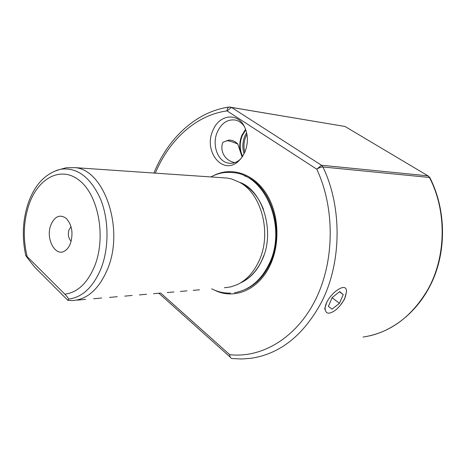<?xml version="1.0" encoding="UTF-8"?>
<svg xmlns="http://www.w3.org/2000/svg" width="466" height="466" viewBox="0 0 466 466"><rect width="100%" height="100%" fill="white"/><g stroke="black" fill="none" stroke-linecap="round" stroke-linejoin="round"><path stroke-width="0.7" d="M370.004 335.759C397.317 329.305 422.342 307.001 434.557 275.901C446.678 244.784 444.809 206.828 429.803 177.499L322.926 166.979C321.091 166.974 319.047 167.719 316.787 169.205L227.035 110.896C227.111 108.753 227.81 107.465 229.138 107.034L344.991 126.472L231.52 107.401L321.458 165.249L428.009 175.845L344.991 126.472M212.875 130.562C218.723 115.102 236.751 111.904 244.05 125.913C248.215 134.156 248.465 142.934 244.807 152.248L242.04 157.188L238.505 161.166C222.894 176.031 203.129 151.421 212.875 130.562M244.388 126.536C241.988 123.047 239 120.886 235.429 120.065C227.6 119.028 221.56 123.012 217.319 132.024C211.611 144.74 217.762 161.9 228.713 163.164C232.808 163.729 236.664 162.459 240.281 159.355L240.479 159.174M71.147 241.277C68.386 238.324 67.681 234.48 69.032 229.744L71.03 226.662M50.846 225.026C54.726 216.253 59.829 214.016 66.155 218.315C71.985 224.752 73.43 233.082 70.5 243.299C69.283 246.497 67.611 248.879 65.485 250.446C55.903 258.129 45.185 239.023 50.846 225.026M226.709 140.581C229.866 141.029 233.565 142.188 237.806 144.046L242.122 157.071M242.617 156.337C239.547 149.708 239.442 142.771 242.308 135.513L245.803 129.828M246.619 132.653L244.935 135.856C242.489 141.845 242.204 147.827 244.073 153.803M244.813 152.236C243.398 146.936 243.759 141.687 245.897 136.491L246.963 134.359M245.594 129.257L241.895 135.239C238.924 142.782 239.052 149.982 242.285 156.838M67.844 300.325L68.595 299.108C68.333 298.124 67.081 296.475 64.832 294.174L27.168 256.609L25.77 255.508L27.517 258.077L34.513 266.96L67.844 300.325L72.067 300.582C87.031 299.801 98.833 289.369 107.471 269.29C124.707 229.185 104.343 169.443 74.875 167.632L66.131 167.783L61.401 169.065M223.208 177.785L227.222 178.064L231.841 179.026L239.897 182.497C262.09 194.345 272.016 234.625 258.677 261.665C253.411 272.674 246.24 280.346 237.153 284.668L230.81 286.887L224.321 287.749M85.627 299.335L77.304 300.139M101.716 297.99L93.713 298.758M117.222 296.696L109.504 297.425M132.163 295.444L124.725 296.143M146.58 294.238L139.398 294.908M160.502 293.073L153.559 293.714M173.946 291.949L167.224 292.561M186.936 290.86L180.424 291.448M199.495 289.805L193.186 290.37M213.865 175.461C231.212 166.694 252.852 173.195 265.771 192.866C278.726 212.467 280.649 242.967 270.216 265.02C258.846 289.928 234.118 300.063 214.756 290.225M346.488 291.897L344.426 299.405L340.297 305.364M324.592 309.051L327.056 301.502M160.747 293.097L229.691 354.667C229.837 356.962 230.641 358.249 232.103 358.523L241.557 359.001L251.075 358.284C280.153 353.927 303.622 335.229 321.488 302.172C341.706 262.894 342.347 207.312 322.926 166.979L321.458 165.249L316.787 169.205C335.205 208.488 334.605 261.589 315.412 299.883C296.178 338.24 261.595 358.307 229.691 354.667M230.303 357.195L158.883 293.277M234.8 162.599C224.938 160.758 219.469 150.937 222.876 142.293L228.59 140.149C232.016 139.94 235.091 141.239 237.806 144.046M155.306 173.136C169.1 140.027 195.883 115.108 227.035 110.896L231.52 107.401L229.814 107.023M346.436 292.071C347.49 278.994 324.691 296.801 325.134 308.935C325.781 314.166 329.27 314.527 335.613 310.036C339.924 306.465 343.145 302.143 345.265 297.075L346.436 292.071M339.702 291.617L332.211 297.518L328.396 306.354L332.066 309.168L339.44 303.296L343.256 294.588L339.702 291.617M339.504 291.78L343.256 294.588M332.112 297.745L339.44 303.296M328.396 306.348L332.066 309.168M56.141 170.498L60.848 169.216C77.047 167.218 90.188 176.952 100.272 198.411C108.962 219.142 109.271 247.562 101.029 268.562C93.148 287.202 82.336 297.39 68.595 299.108M27.168 256.609C22.84 238.837 23.44 221.531 28.974 204.69C38.107 177.686 61.529 165.302 80.024 180.942C98.675 196.134 106.102 237.357 94.755 265.847C87.515 283.142 77.542 292.584 64.832 294.174M244.667 175.915C271.579 185.596 285.623 232.685 269.797 264.106C263.849 276.361 255.747 284.761 245.489 289.316M242.943 281.749L240.532 282.874M239.897 182.497L243.759 184.501C252.525 189.755 259.131 198.137 263.581 209.653M263.913 255.327L261.828 260.436C256.766 270.996 249.863 278.365 241.114 282.536M239.745 182.404L242.378 183.598M363.066 337.069C390.083 332.864 411.711 316.95 427.951 289.328C446.346 256.568 446.952 210.853 429.343 177.29L428.009 175.845L429.728 177.412M153.931 173.043C167.97 138.344 195.906 111.735 229.138 107.034M25.77 255.508C21.832 237.514 22.642 220.074 28.21 203.176C34.799 184.402 45.674 173.084 60.848 169.216L66.131 167.783M227.222 178.064L74.875 167.632M230.274 163.304L228.713 163.164M66.795 249.327L65.485 250.446M240.281 159.355L238.505 161.166M229.79 107.017L231.52 107.401M210.807 176.94C219.748 172.403 225.637 171.937 233.757 172.682C266.459 175.443 287.143 228.445 269.045 264.129M269.022 264.181C260.873 280.59 249.351 290.108 234.468 292.73M230.554 293.091C223.971 293.306 217.692 291.879 211.71 288.809M239.6 182.323C262.702 189.994 275.936 232.534 261.711 260.768C256.737 271.398 249.636 278.796 240.404 282.949"/></g></svg>
